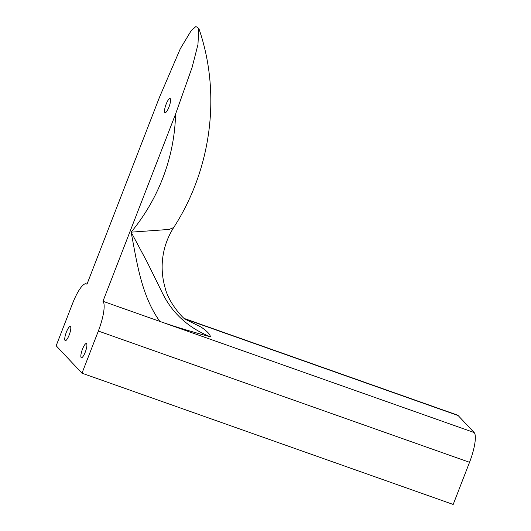 <?xml version="1.0" encoding="UTF-8"?>
<svg xmlns="http://www.w3.org/2000/svg" width="531" height="531" viewBox="0 0 531 531"><rect width="100%" height="100%" fill="white"/><g stroke="black" fill="none" stroke-linecap="round" stroke-linejoin="round"><path stroke-width="0.8" d="M164.862 112.552A7.514 1.819 -70.5 0 0 165.055 112.678A7.514 1.819 -70.5 0 0 168.951 107.07A7.514 1.819 -70.5 0 0 170.252 98.64A7.514 1.819 -70.5 0 0 170.059 98.514A7.514 1.819 -70.5 0 0 166.163 104.116A7.514 1.819 -70.5 0 0 164.862 112.552M65.081 340.504A7.514 1.819 -70.5 0 0 65.273 340.637A7.514 1.819 -70.5 0 0 69.169 335.028A7.514 1.819 -70.5 0 0 70.477 326.592A7.514 1.819 -70.5 0 0 70.284 326.465A7.514 1.819 -70.5 0 0 66.388 332.074A7.514 1.819 -70.5 0 0 65.081 340.504M81.177 357.589A7.514 1.819 -70.5 0 0 81.369 357.721A7.514 1.819 -70.5 0 0 85.265 352.113A7.514 1.819 -70.5 0 0 86.566 343.676A7.514 1.819 -70.5 0 0 86.374 343.55A7.514 1.819 -70.5 0 0 82.478 349.159A7.514 1.819 -70.5 0 0 81.177 357.589M81.993 373.193L56.167 345.767L72.515 303.619A26.517 6.412 109.5 0 1 86.261 283.833A26.517 6.412 109.5 0 1 86.945 284.291L159.552 97.093L180.334 48.679L191.24 30.599L195.906 26.55L198.793 28.309L197.95 44.571L192.129 67.324L175.562 114.099L102.954 301.289A26.517 6.412 109.5 0 1 98.341 331.045L81.993 373.193L453.189 504.45L469.537 462.302L98.341 331.045M102.954 301.289L159.818 321.394C141.365 295.488 137.038 262.984 131.13 232.16L169.137 229.438L173.677 227.553C166.96 238.187 163.163 249.756 162.294 262.274C161.769 270.631 162.619 278.755 164.829 286.66C168.433 303.719 184.901 320.027 185.405 319.37M184.33 318.507L457.457 415.089A26.517 6.412 109.5 0 1 458.14 415.547L474.15 432.546A26.517 6.412 109.5 0 1 469.537 462.302M185.299 319.277L201.242 327.169C207.435 331.497 210.455 334.696 210.296 336.787C194.618 332.446 178.708 328.045 159.818 321.394L474.15 432.546M175.562 114.099A190.277 183.208 136.7 0 1 131.13 232.16L147.313 262.394L161.802 291.798C171.599 312.56 187.762 327.554 210.296 336.787M201.242 327.169L185.186 319.204M184.781 318.885L458.14 415.547M86.261 283.833L87.018 284.098M198.793 28.309C221.381 93.21 211.71 168.758 173.677 227.56"/></g></svg>
